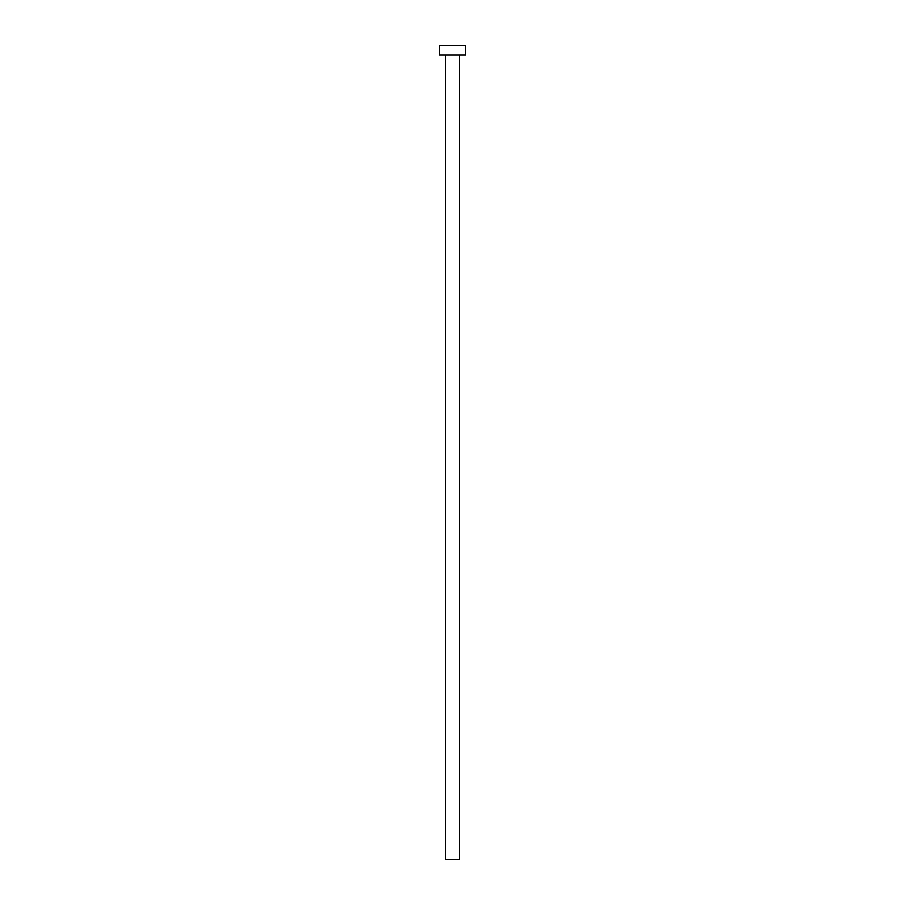 <?xml version="1.0" encoding="UTF-8"?>
<svg xmlns="http://www.w3.org/2000/svg" width="905" height="905" viewBox="0 0 905 905"><rect width="100%" height="100%" fill="white"/><g stroke="black" fill="none" stroke-linecap="round" stroke-linejoin="round"><path stroke-width="1.36" d="M445.656 55.024L445.656 859.75L459.344 859.75L459.344 55.024L459.344 859.75L445.656 859.75L445.656 55.024M439.468 45.25L439.468 55.024L465.532 55.024L465.532 45.25L439.468 45.25L439.468 55.024L465.532 55.024L465.532 45.25L439.468 45.25"/></g></svg>
